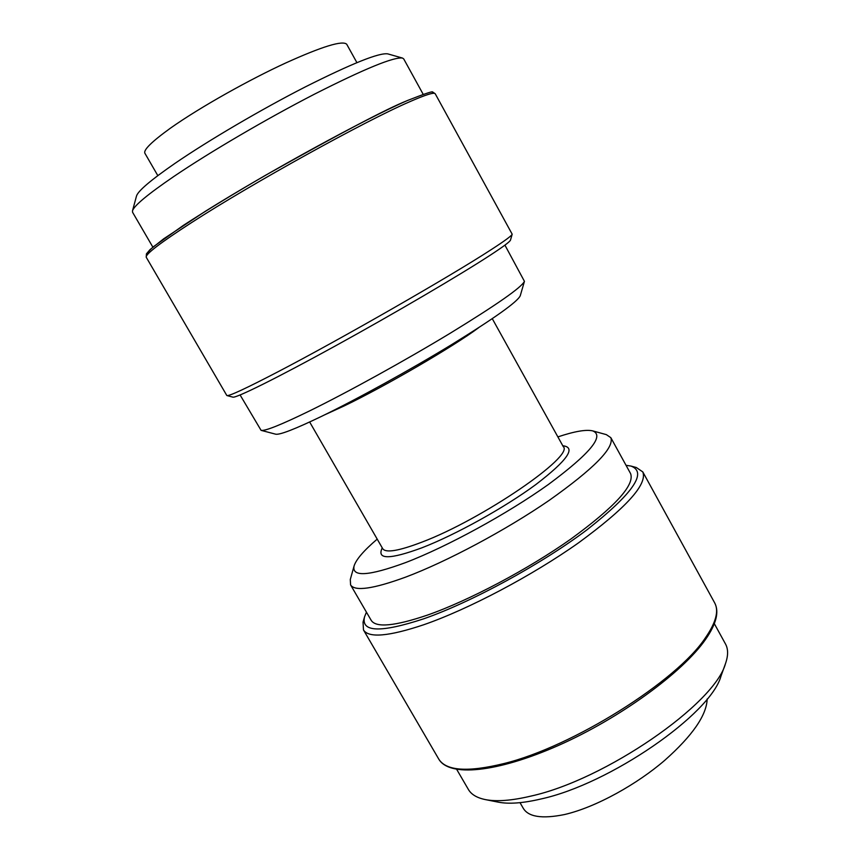 <?xml version="1.0" encoding="UTF-8"?>
<svg xmlns="http://www.w3.org/2000/svg" width="860" height="860" viewBox="0 0 860 860"><rect width="100%" height="100%" fill="white"/><g stroke="black" fill="none" stroke-linecap="round" stroke-linejoin="round"><path stroke-width="1.29" d="M356.9 62.619L346.72 44.258C342.602 40.194 322.231 46.44 285.627 63.016C250.679 79.066 200.96 106.586 170.409 128.183C151.414 141.911 142.943 150.328 144.996 153.435L157.821 175.633M707.178 698.954C706.651 715.187 692.526 735.622 664.791 760.283C637.765 783.632 596.582 807.142 564.439 814.56C541.811 819.129 528.008 816.892 523.02 807.862L520.01 802.659M226.771 395.428L226.997 395.568C229.523 396.084 246.454 388.193 277.758 371.896C340.302 339.367 451.629 275.522 491.372 249.529C504.831 240.8 511.775 235.694 512.184 234.21L435.246 93.805C434.311 92.052 425.829 94.675 409.833 101.684C365.554 120.722 251.593 183.718 191.597 222.568C160.078 242.961 144.964 254.538 146.264 257.301L226.771 395.428M226.997 395.568L232.867 397.137C235.898 398.352 276.942 378.077 335.83 345.666C394.622 313.319 460.304 274.759 490.178 255.237C503.293 246.659 510.066 241.606 510.507 240.058L512.184 234.21M423.131 94.213L403.716 58.91L402.512 58.072C393.901 56.76 364.586 68.768 314.588 94.106C266.74 118.744 209.786 152.123 173.86 176.472C147.791 194.274 134.01 205.723 132.505 210.84L132.59 212.302L152.854 247.132M240.101 394.976L261.085 430.355C265.02 431.236 281.252 424.733 309.772 410.822C348.085 392.01 405.081 360.555 450.06 333.325C496.747 304.741 521.547 287.423 524.439 281.349L504.927 245.143M402.512 58.072L387.774 53.879C379.228 52.535 351.74 63.554 305.3 86.914C260.924 109.618 208.367 140.492 175.053 163.325C150.865 180.03 138.019 190.931 136.493 196.048L132.505 210.84M261.085 430.355L275.641 434.182C279.661 435.085 294.958 429.14 321.522 416.369C357.19 399.083 409.725 370.155 451.231 344.871C494.36 318.297 517.365 301.935 520.236 295.797L524.439 281.349M377.207 539.123C363.866 550.518 356.169 559.441 354.105 565.901C351.536 577.232 368.714 576.125 405.651 562.569C447.06 546.734 507.647 513.635 548.465 484.427C590.057 453.564 604.817 435.719 592.723 430.892C586.133 429.333 574.512 431.344 557.871 436.901M354.105 565.901L350.289 579.511L350.59 584.918C354.825 591.562 373.165 588.971 405.597 577.135C446.716 561.709 505.777 530.212 549.207 500.348C593.927 468.668 614.47 447.781 610.837 437.675L606.354 434.633L592.723 430.892M350.59 584.918L371.197 620.339C375.981 627.94 394.74 626.188 427.463 615.093C468.926 600.57 527.889 569.384 570.846 539.059C615.018 506.798 634.938 484.975 630.584 473.581L610.837 437.675M366.446 612.169L364.565 616.781C360.824 632.293 380.529 632.981 423.668 618.824C471.495 602.183 541.553 564.063 587.058 529.749C633.035 493.468 647.666 472.237 630.961 466.066L626.026 465.303M364.565 616.781L363.038 622.145L363.479 629.95C368.617 638.184 388.688 636.464 423.679 624.768C468.313 609.332 532.146 575.673 578.543 542.832C626.198 507.916 647.612 484.277 642.796 471.914L636.336 467.517L630.961 466.066M456.724 769.431L468.367 789.437C471.28 794.479 476.935 797.854 485.309 799.585C496.564 801.799 511.775 800.638 530.921 796.091C605.053 779.913 714.757 703.964 725.453 663.716C728.291 655.642 728.302 649.063 725.485 643.968L714.337 623.693M725.453 663.716L720.992 676.121C710.693 714.122 609.729 784.126 540.865 799.005C523.063 803.186 508.851 804.229 498.241 802.143L485.309 799.585M407.081 100.695C387.011 108.629 339.775 133.515 265.385 175.354C233.952 193.597 206.604 210.27 183.352 225.384L153.338 246.788C148.608 251.034 146.63 253.657 147.382 254.667M714.682 602.892C719.379 611.772 716.316 623.984 705.479 639.539C682.625 672.488 619.813 718.293 558.355 745.491C496.822 772.645 449.135 777.279 438.718 759.025C445.985 770.904 467.668 772.43 503.788 763.594C572.545 746.888 677.132 681.066 705.469 637.733C715.993 622.468 719.057 610.858 714.682 602.892L642.796 471.914M324.317 415.004L343.957 406.038C385.312 386.204 454.306 346 478.719 327.649M309.654 422.002L382.732 548.712C385.742 553.152 398.803 550.959 421.916 542.133C482.31 519.386 574.813 455.864 563.246 446.577L563.343 446.759M382.259 547.895C376.443 559.709 389.666 559.677 421.927 547.798C455.596 534.769 504.487 507.658 535.769 484.61C567.536 460.261 576.533 447.308 562.784 445.749M435.246 93.805L433.096 92.278C429.538 93.923 442.481 86.742 407.296 100.577C365.565 118.68 267.89 172.097 205.4 211.259L163.69 238.811L149.984 249.669L146.404 253.893L146.264 257.301M363.479 629.95L438.718 759.025M492.275 318.673L563.246 446.577"/></g></svg>
